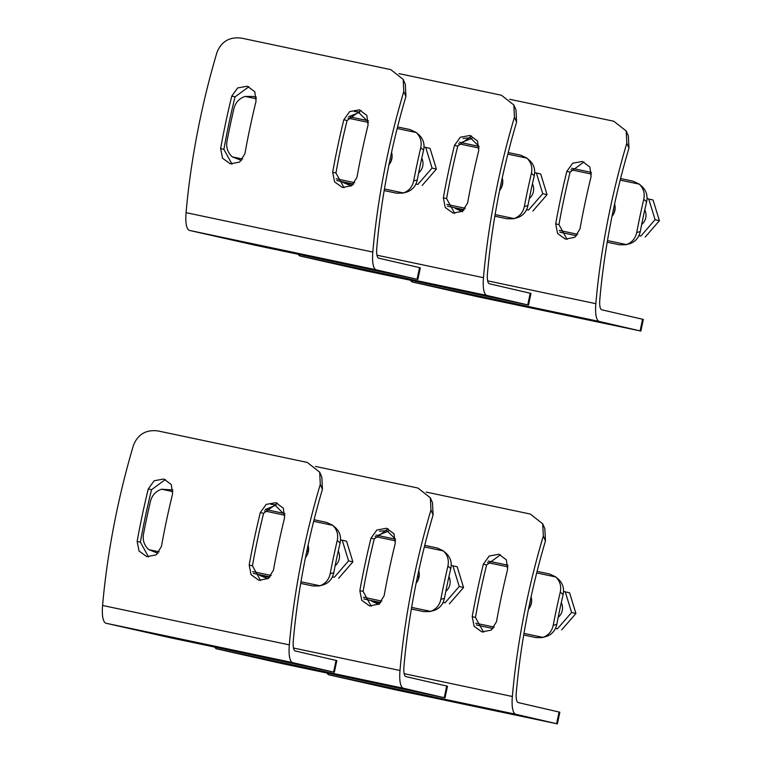 <?xml version="1.0" encoding="UTF-8"?>
<svg xmlns="http://www.w3.org/2000/svg" width="762" height="762" viewBox="0 0 762 762"><rect width="100%" height="100%" fill="white"/><g stroke="black" fill="none" stroke-linecap="round" stroke-linejoin="round"><path stroke-width="1.14" d="M335.147 565.756A11.925 11.449 -77 0 0 338.271 550.993M340.528 539.839L342.233 540.201L348.567 560.88L334.366 577.234L332.432 576.824M332.394 576.91L334.366 577.234M338.69 578.234L352.892 561.88L348.567 560.88M352.892 561.88L346.558 541.201L342.233 540.201M308.096 545.125C309.305 549.745 308.42 553.917 305.457 557.651M172.926 491.623L161.63 489.233C155.848 491.185 152.152 495.138 150.514 501.101A226.552 63.208 101.9 0 0 143.456 534.314C142.513 540.41 144.294 545.525 148.79 549.659L159.201 551.859M252.679 571.586L271.234 575.501M300.961 581.768L319.878 585.759C325.403 583.749 328.841 579.739 330.194 573.71A226.552 63.208 -78.1 0 1 337.252 540.496C338.471 534.457 336.966 529.409 332.727 525.332L313.677 521.313M284.959 515.255L264.424 510.921M161.63 489.233L172.917 489.966M314.068 519.741L326.527 522.37L332.537 525.161L335.547 527.742C339.804 531.819 341.328 536.877 340.109 542.935A214.636 59.884 -78.1 0 0 333.766 572.757C332.413 578.806 328.955 582.825 323.421 584.825L319.268 585.94L313.001 585.988L300.685 583.387M284.959 513.598L265.224 509.435M148.79 549.659L158.02 553.288M253.289 573.386L270.062 576.929M284.597 517.684A238.477 66.532 101.9 0 0 273.453 570.167L268.253 578.491L258.899 580.311L251.089 574.691L249.174 565.052A238.477 66.532 -78.1 0 1 260.318 512.559L266.186 504.396L275.863 502.653L283.34 508.187L284.597 517.684M137.141 541.411A238.477 66.532 -78.1 0 1 148.276 488.928L154.143 480.765L163.82 479.012L171.298 484.556L172.555 494.043A238.477 66.532 101.9 0 0 161.411 546.535L156.21 554.85L146.856 556.67L139.046 551.05L137.141 541.411L140.399 542.163A226.552 63.208 -78.1 0 1 151.543 489.68L148.276 488.928M320.288 484.403L319.688 472.192L307.257 462.42L157.877 430.911C146.161 429.492 138.055 434.188 133.56 445.008A238.477 66.532 101.9 0 0 102.594 605.476A27.823 7.763 101.9 0 0 106.061 623.249L292.798 662.645A27.823 7.763 -78.1 0 1 289.322 644.871A238.477 66.532 -78.1 0 1 320.288 484.403L322.44 489.299L321.831 477.079L319.688 472.192M277.473 503.149L263.585 513.312A226.552 63.208 101.9 0 0 252.441 565.804L260.566 580.568M165.44 479.508L151.543 489.68M140.399 542.163L148.523 556.936M322.44 489.299A226.552 63.208 101.9 0 0 293.294 640.823A15.897 4.439 101.9 0 0 295.275 650.986L336.061 660.425L333.575 672.084L292.798 662.645M333.575 672.084L170.926 637.88L106.061 623.249M334.347 672.274L336.823 660.616L336.061 660.425M304.8 665.94L265.443 657.32L304.8 665.94M192.767 642.309L153.4 633.679L192.767 642.309M418.643 172.945A11.925 11.449 -77 0 0 421.767 158.182M424.024 147.028L425.729 147.39L432.064 168.078L417.862 184.423L415.928 184.023M415.89 184.099L417.862 184.423M422.186 185.423L436.388 169.078L432.064 168.078M436.388 169.078L430.054 148.39L425.729 147.39M391.582 152.314C392.792 156.934 391.916 161.106 388.953 164.849M256.413 98.812L245.126 96.431C239.344 98.374 235.639 102.327 234.01 108.29A226.552 63.208 101.9 0 0 226.952 141.503C226.009 147.609 227.79 152.724 232.286 156.858L242.697 159.048M336.175 178.775L354.73 182.69M384.458 188.957L403.374 192.948C408.899 190.948 412.337 186.928 413.69 180.899A226.552 63.208 -78.1 0 1 420.748 147.685C421.967 141.656 420.462 136.598 416.223 132.521L397.173 128.502M368.456 122.444L347.92 118.11M245.126 96.431L253.165 96.469L256.413 97.155M397.564 126.93L410.023 129.559L416.033 132.359L419.043 134.931C423.301 139.008 424.825 144.075 423.605 150.124A214.636 59.884 -78.1 0 0 417.262 179.956C415.9 185.995 412.452 190.014 406.908 192.014L402.765 193.129L396.497 193.177L384.181 190.576M368.456 120.796L348.72 116.634M232.286 156.858L241.516 160.477M336.785 180.575L353.558 184.118M368.094 124.873A238.477 66.532 101.9 0 0 356.949 177.365L351.749 185.68L342.395 187.5L334.585 181.88L332.67 172.241A238.477 66.532 -78.1 0 1 343.814 119.748L349.682 111.585L359.359 109.842L366.827 115.386L368.094 124.873M220.628 148.6A238.477 66.532 -78.1 0 1 231.772 96.117L237.639 87.954L247.317 86.201L254.794 91.745L256.051 101.241A238.477 66.532 101.9 0 0 244.907 153.724L239.706 162.039L230.353 163.868L222.542 158.248L220.628 148.6L223.895 149.362A226.552 63.208 -78.1 0 1 235.039 96.869L231.772 96.117M403.784 91.592L403.184 79.391L390.754 69.618L241.373 38.1C229.657 36.681 221.552 41.377 217.046 52.197A238.477 66.532 101.9 0 0 186.08 212.665A27.823 7.763 101.9 0 0 189.557 230.438L376.295 269.834A27.823 7.763 -78.1 0 1 372.818 252.06A238.477 66.532 -78.1 0 1 403.784 91.592L405.927 96.488L405.327 84.268L403.184 79.391M360.969 110.338L347.081 120.51A226.552 63.208 101.9 0 0 335.937 172.993L344.062 187.766M248.926 86.706L235.039 96.869M223.895 149.362L232.019 164.125M405.927 96.488A226.552 63.208 101.9 0 0 376.78 248.021A15.897 4.439 101.9 0 0 378.771 258.175L419.548 267.614L417.071 279.273L376.295 269.834M417.071 279.273L254.413 245.069L189.557 230.438M417.843 279.473L420.319 267.805L419.548 267.614M388.296 273.129L348.939 264.509L388.296 273.129M276.263 249.498L236.896 240.878L276.263 249.498M529.304 198.558A11.925 11.449 -77 0 0 532.428 183.804M534.695 172.65L536.4 173.003L542.734 193.691L528.523 210.045L526.59 209.636M526.552 209.712L528.523 210.045M532.848 211.045L547.049 194.691L542.734 193.691M547.049 194.691L540.715 174.003L536.4 173.003M502.253 177.927C503.463 182.547 502.587 186.728 499.615 190.462M342.119 181.708L342.948 182.47L353.063 184.604M446.837 204.387L465.401 208.302M495.119 214.57L514.045 218.57C519.57 216.56 522.999 212.541 524.351 206.521A226.552 63.208 -78.1 0 1 531.409 173.298C532.638 167.269 531.124 162.211 526.885 158.144L507.835 154.124M479.127 148.066L458.581 143.732M508.235 152.552L520.684 155.181L526.694 157.972L529.714 160.544C533.971 164.621 535.486 169.688 534.267 175.736A214.636 59.884 -78.1 0 0 527.923 205.569C526.571 211.607 523.123 215.627 517.579 217.627L513.426 218.751L507.159 218.789L494.843 216.198M479.117 146.409L459.381 142.246M342.948 182.47L351.377 185.928M447.446 206.197L464.22 209.731M478.755 150.485A238.477 66.532 101.9 0 0 467.611 202.978L462.41 211.293L453.057 213.112L445.246 207.493L443.332 197.853A238.477 66.532 -78.1 0 1 454.476 145.371L460.343 137.208L470.021 135.455L477.498 140.999L478.755 150.485M354.435 111.538L357.978 111.824L366.703 120.425M514.445 117.205L516.598 122.11A226.552 63.208 101.9 0 0 487.451 273.634A15.897 4.439 101.9 0 0 489.433 283.788L530.219 293.227L527.742 304.895L486.956 295.456A27.823 7.763 -78.1 0 1 483.479 277.682A238.477 66.532 -78.1 0 1 514.445 117.205L513.855 105.004L501.425 95.231L398.926 73.609M471.63 135.95L457.743 146.123A226.552 63.208 101.9 0 0 446.599 198.606L454.724 213.379M359.597 112.319L348.825 116.653M516.598 122.11L515.988 109.89L513.855 105.004M298.247 254.317A27.823 7.763 101.9 0 0 300.228 256.061L486.956 295.456M527.742 304.895L365.084 270.691L300.228 256.061M528.504 305.086L530.981 293.418L530.219 293.227M498.967 298.752L459.6 290.122L498.967 298.752M386.925 275.111L347.567 266.49L386.925 275.111M445.808 591.369A11.925 11.449 -77 0 0 448.942 576.605M451.199 565.452L452.904 565.814L459.238 586.502L445.027 602.847L443.093 602.447M443.055 602.523L445.027 602.847M449.351 603.847L463.563 587.502L459.238 586.502M463.563 587.502L457.229 566.814L452.904 565.814M418.757 570.738C419.967 575.358 419.09 579.53 416.119 583.273M258.623 574.51L259.451 575.281L269.567 577.415M363.341 597.198L381.905 601.113M411.632 607.381L430.549 611.372C436.074 609.371 439.512 605.352 440.855 599.323A226.552 63.208 -78.1 0 1 447.913 566.109C449.142 560.08 447.627 555.022 443.389 550.945L424.339 546.926M395.63 540.868L375.085 536.534M424.739 545.354L437.188 547.983L443.198 550.783L446.218 553.355C450.475 557.432 451.99 562.499 450.771 568.547A214.636 59.884 -78.1 0 0 444.437 598.38C443.074 604.418 439.626 608.438 434.083 610.438L429.93 611.553L423.672 611.6L411.356 609M395.621 539.22L375.895 535.057M259.451 575.281L267.881 578.739M363.95 598.999L380.724 602.542M395.259 543.296A238.477 66.532 101.9 0 0 384.115 595.789L378.914 604.104L369.56 605.923L361.75 600.304L359.845 590.664A238.477 66.532 -78.1 0 1 370.989 538.172L376.857 530.009L386.524 528.266L394.002 533.81L395.259 543.296M270.939 504.349L274.491 504.625L283.207 513.236M430.959 510.016L433.102 514.912A226.552 63.208 101.9 0 0 403.955 666.445A15.897 4.439 101.9 0 0 405.946 676.599L446.723 686.038L444.246 697.697L403.46 688.257A27.823 7.763 -78.1 0 1 399.993 670.484A238.477 66.532 -78.1 0 1 430.959 510.016L430.359 497.815L417.928 488.042L315.43 466.42M388.144 528.761L374.247 538.934A226.552 63.208 101.9 0 0 363.103 591.417L371.227 606.19M276.101 505.13L265.328 509.464M433.102 514.912L432.492 502.691L430.359 497.815M214.751 647.129A27.823 7.763 101.9 0 0 216.732 648.872L403.46 688.257M444.246 697.697L281.588 663.492L216.732 648.872M445.008 697.897L447.494 686.229L446.723 686.038M415.471 691.553L376.114 682.933L415.471 691.553M303.428 667.922L264.071 659.301L303.428 667.922M641.661 224.571A11.925 11.449 -77 0 0 644.785 209.807M647.052 198.653L648.757 199.015L655.091 219.694L640.88 236.049L638.947 235.639M638.908 235.725L640.88 236.049M645.204 237.049L659.406 220.694L655.091 219.694M659.406 220.694L653.072 200.015L648.757 199.015M614.61 203.94C615.82 208.55 614.944 212.731 611.972 216.465M454.428 207.664L455.305 208.474L463.696 210.245M559.194 230.391L577.758 234.305M607.476 240.582L626.402 244.573C631.927 242.564 635.356 238.554 636.708 232.524A226.552 63.208 -78.1 0 1 643.766 199.311C644.995 193.272 643.48 188.224 639.242 184.147L620.192 180.127M591.483 174.069L570.938 169.736M620.592 178.556L633.041 181.185L639.051 183.975L642.071 186.557C646.328 190.633 647.843 195.691 646.624 201.749A214.636 59.884 -78.1 0 0 640.28 231.572C638.927 237.62 635.479 241.64 629.936 243.64L625.783 244.754L619.516 244.802L607.2 242.202M591.474 172.412L571.738 168.25M455.305 208.474L462.667 211.712M559.803 232.2L576.577 235.744M591.112 176.498A238.477 66.532 101.9 0 0 579.968 228.981L574.767 237.296L565.414 239.125L557.603 233.505L555.688 223.866A238.477 66.532 -78.1 0 1 566.833 171.374L572.7 163.211L582.378 161.468L589.855 167.002L591.112 176.498M462.991 138.389L470.335 137.827L479.05 146.39M626.802 143.218L628.955 148.114A226.552 63.208 101.9 0 0 599.808 299.637A15.897 4.439 101.9 0 0 601.789 309.801L642.576 319.24L640.099 330.898L599.313 321.459A27.823 7.763 -78.1 0 1 595.836 303.686A238.477 66.532 -78.1 0 1 626.802 143.218L626.212 131.007L613.781 121.234L509.635 99.27M583.987 161.963L570.1 172.126A226.552 63.208 101.9 0 0 558.956 224.619L567.08 239.382M471.954 138.322L461.21 142.627M628.955 148.114L628.345 135.893L626.212 131.007M410.575 280.283A27.823 7.763 101.9 0 0 412.585 282.064L599.313 321.459M640.099 330.898L477.441 296.694L412.585 282.064M640.861 331.089L643.338 319.43L642.576 319.24M611.324 324.755L571.957 316.135L611.324 324.755M499.281 301.123L459.924 292.494L499.281 301.123M558.165 617.372A11.925 11.449 -77 0 0 561.299 602.618M563.556 591.464L565.261 591.817L571.595 612.505L557.384 628.86L555.45 628.45M555.412 628.526L557.384 628.86M561.708 629.86L575.92 613.505L571.595 612.505M575.92 613.505L569.585 592.826L565.261 591.817M531.114 596.741C532.324 601.361 531.447 605.542 528.476 609.276M370.932 600.475L371.808 601.285L380.209 603.056M475.698 623.202L494.262 627.116M523.989 633.393L542.906 637.384C548.43 635.375 551.869 631.355 553.212 625.335A226.552 63.208 -78.1 0 1 560.27 592.112C561.499 586.083 559.984 581.025 555.746 576.958L536.696 572.938M507.987 566.88L487.442 562.547M537.096 571.367L549.545 573.996L555.555 576.786L558.575 579.368C562.832 583.435 564.347 588.502 563.128 594.551A214.636 59.884 -78.1 0 0 556.793 624.383C555.431 630.422 551.983 634.441 546.44 636.441L542.287 637.565L536.029 637.603L523.713 635.013M507.978 565.223L488.252 561.061M371.808 601.285L379.171 604.514M476.307 625.011L493.081 628.545M507.616 569.3A238.477 66.532 101.9 0 0 496.472 621.792L491.271 630.107L481.917 631.927L474.107 626.307L472.202 616.668A238.477 66.532 -78.1 0 1 483.346 564.185L489.214 556.022L498.881 554.269L506.359 559.813L507.616 569.3M379.495 531.2L386.848 530.638L395.554 539.201M543.316 536.029L545.459 540.925A226.552 63.208 101.9 0 0 516.312 692.448A15.897 4.439 101.9 0 0 518.303 702.602L559.079 712.041L556.603 723.709L515.817 714.27A27.823 7.763 -78.1 0 1 512.35 696.497A238.477 66.532 -78.1 0 1 543.316 536.029L542.715 523.818L530.285 514.045L426.148 492.081M500.501 554.765L486.604 564.937A226.552 63.208 101.9 0 0 475.459 617.43L483.584 632.193M388.458 531.133L377.714 535.438M545.459 540.925L544.849 528.704L542.715 523.818M327.089 673.094A27.823 7.763 101.9 0 0 329.089 674.875L515.817 714.27M556.603 723.709L393.944 689.505L329.089 674.875M557.365 723.9L559.851 712.241L559.079 712.041M527.828 717.566L488.471 708.946L527.828 717.566M415.785 693.925L376.428 685.305L415.785 693.925M307.6 551.974L308.629 549.383M337.252 540.496L340.109 542.935M330.194 573.71L333.766 572.757M102.594 605.476L289.322 644.871M249.174 565.052L252.441 565.804M263.585 513.312L260.318 512.559M390.944 161.658L392.125 156.572M420.748 147.685L423.605 150.124M413.69 180.899L417.262 179.956M186.08 212.665L372.818 252.06M332.67 172.241L335.937 172.993M347.081 120.51L343.814 119.748M501.615 187.281L502.787 182.185M531.409 173.298L534.267 175.736M524.351 206.521L527.923 205.569M376.971 255.203L483.479 277.682M443.332 197.853L446.599 198.606M457.743 146.123L454.476 145.371M418.262 577.586L419.3 574.996M447.913 566.109L450.771 568.547M440.855 599.323L444.437 598.38M293.475 648.014L399.993 670.484M359.845 590.664L363.103 591.417M374.247 538.934L370.989 538.172M613.972 213.284L615.144 208.188M643.766 199.311L646.624 201.749M636.708 232.524L640.28 231.572M487.642 280.854L595.836 303.686M555.688 223.866L558.956 224.619M570.1 172.126L566.833 171.374M530.476 606.095L531.657 600.999M560.27 592.112L563.128 594.551M553.212 625.335L556.793 624.383M404.146 673.665L512.35 696.497M472.202 616.668L475.459 617.43M486.604 564.937L483.346 564.185"/></g></svg>
